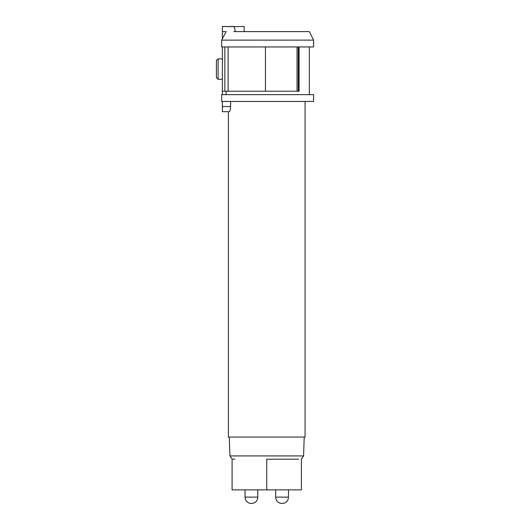 <?xml version="1.0" encoding="UTF-8"?>
<svg xmlns="http://www.w3.org/2000/svg" width="530" height="530" viewBox="0 0 530 530"><rect width="100%" height="100%" fill="white"/><g stroke="black" fill="none" stroke-linecap="round" stroke-linejoin="round"><path stroke-width="0.79" d="M305.075 101.455L305.075 437.058L228.417 437.058L228.417 111.678M266.742 459.205L298.648 459.205C302.305 458.94 302.305 458.94 298.648 459.205L266.742 459.205L266.742 489.872L232.087 489.872L301.398 489.872L266.742 489.872M275.686 489.872L275.686 497.113L288.466 497.113L288.466 489.872M245.026 489.872L245.026 497.113L257.799 497.113L257.799 489.872M218.108 58.87L216.406 60.572L216.406 77.605L218.108 79.308L222.368 79.308L222.368 58.87L218.108 58.87L218.108 79.308M233.796 31.608L244.171 31.608L244.171 26.5L233.796 26.606C234.558 27.268 235.009 28.938 235.161 31.608L309.334 31.608L313.594 40.128L221.673 40.128L221.673 46.945L224.833 46.945L224.833 91.233L222.368 91.233L222.368 46.945M233.796 26.606L222.368 26.5L233.803 26.5M230.61 101.455L230.61 106.57C230.411 109.697 229.94 111.399 229.192 111.678L222.368 111.678L222.368 101.455M226.118 94.645L226.118 91.233M222.368 94.645L222.368 91.233M299.086 46.945L299.086 91.233L224.833 91.233M222.368 31.608L226.118 31.608L222.368 38.789L222.368 26.5M221.673 94.645L313.343 94.645L221.673 94.645L221.673 101.455L313.343 101.455L221.673 101.455M222.368 38.789L221.673 40.128L221.673 46.945M313.594 40.128L313.594 46.945L224.833 46.945M234.843 459.205C231.186 458.94 231.186 458.94 234.843 459.205M232.862 459.086L234.552 459.205M304.22 437.058L303.564 455.919L229.927 455.919L232.087 458.973L232.087 489.872M230.61 106.57L222.368 106.57M229.192 111.678L222.368 111.678M228.119 46.945L228.119 91.233M265.45 46.945L265.45 91.233M297.038 46.945L297.038 91.233M298.277 46.945L298.277 91.233M303.564 455.919L301.398 458.973L301.398 489.872M313.594 101.455L313.594 94.645M309.334 94.645L309.334 46.945M245.026 497.113C245.218 505.547 257.606 505.547 257.799 497.113M275.686 497.113C275.878 505.547 288.274 505.547 288.466 497.113M229.927 455.919L229.265 437.058"/></g></svg>
